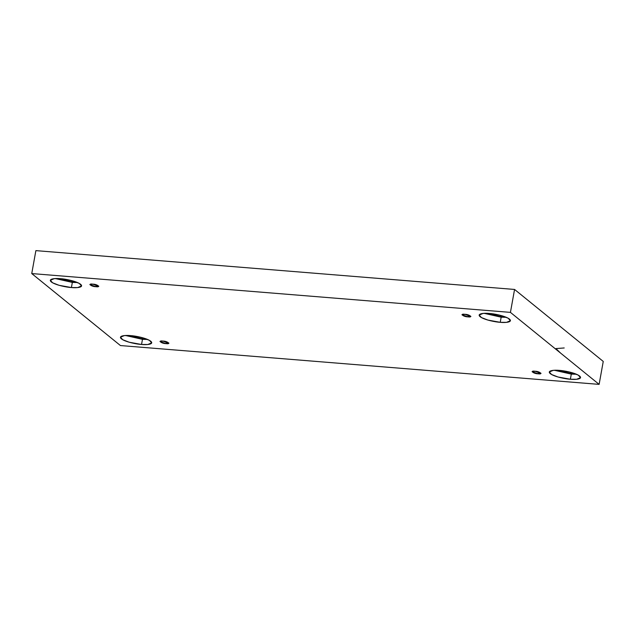 <?xml version="1.0" encoding="UTF-8"?>
<svg xmlns="http://www.w3.org/2000/svg" width="635" height="635" viewBox="0 0 635 635"><rect width="100%" height="100%" fill="white"/><g stroke="black" fill="none" stroke-linecap="round" stroke-linejoin="round"><path stroke-width="0.95" d="M464.86 314.317L461.939 314.785L467.987 316.857L468.336 314.944L467.987 316.857C463.55 316.905 459.303 313.46 464.86 314.317C469.297 314.269 473.543 317.714 467.987 316.857L470.908 316.397L464.86 314.317M92.75 284.147L89.837 284.607L95.885 286.687L96.226 284.766L95.885 286.687C91.448 286.734 87.201 283.289 92.75 284.147C97.195 284.099 101.433 287.544 95.885 286.687L98.806 286.218L92.75 284.147M162.885 341.074L159.964 341.535L166.013 343.614L166.362 341.701L166.013 343.614C161.576 343.662 157.337 340.217 162.885 341.074C167.322 341.027 171.569 344.472 166.013 343.614L168.934 343.154L162.885 341.074M534.987 371.245L532.074 371.713L538.123 373.793L538.464 371.872L538.123 373.793C533.686 373.84 529.439 370.395 534.987 371.245C539.425 371.205 543.671 374.65 538.123 373.793L541.044 373.324L534.987 371.245M56.785 278.527L71.707 281.9L71.93 280.678L71.707 281.9L56.785 278.527M60.5 278.686L54.253 278.646L50.324 280.305L52.641 282.813L59.079 285.305L71.414 287.544L72.334 282.408L55.388 278.567L72.334 282.408L77.446 282.535L72.334 282.408L71.414 287.544C67.342 287.377 55.531 285.218 51.292 281.924C47.45 278.662 55.991 278.162 60.5 278.686C64.564 278.852 76.375 281.011 80.613 284.305C84.455 287.568 75.922 288.068 71.414 287.544L77.653 287.584L81.582 285.925L79.264 283.416L72.827 280.924L60.5 278.686M485.616 313.301L500.539 316.674L500.761 315.452L500.539 316.674L485.616 313.301M489.331 313.46L483.084 313.42L479.155 315.079L481.473 317.587L487.91 320.08L500.245 322.318L501.166 317.183L484.219 313.341L501.166 317.183L506.278 317.302L501.166 317.183L500.245 322.318C496.173 322.151 484.362 319.992 480.123 316.698C476.29 313.436 484.822 312.936 489.331 313.46C493.403 313.626 505.214 315.785 509.453 319.08C513.286 322.342 504.754 322.842 500.245 322.318L506.492 322.358L510.421 320.699L508.103 318.191L501.666 315.698L489.331 313.46M555.752 370.237L570.674 373.602L570.897 372.38L570.674 373.602L555.752 370.237M559.467 370.388L553.22 370.348L549.291 372.007L551.609 374.523L558.046 377.007L570.373 379.246L571.302 374.11L554.355 370.269L571.302 374.11L576.405 374.237L571.302 374.11L570.373 379.246C566.309 379.079 554.498 376.928 550.259 373.634C546.417 370.372 554.958 369.864 559.467 370.388C563.531 370.562 575.342 372.713 579.58 376.007C583.422 379.27 574.881 379.778 570.373 379.246L576.62 379.285L580.549 377.634L578.231 375.118L571.794 372.634L559.467 370.388M126.913 335.463L141.843 338.828L142.057 337.606L141.843 338.828L126.913 335.463M130.627 335.613L124.381 335.574L120.452 337.233L122.777 339.749L129.215 342.233L141.541 344.472L142.47 339.336L125.524 335.494L142.47 339.336L147.574 339.463L142.47 339.336L141.541 344.472C137.47 344.305 125.659 342.154 121.42 338.86C117.586 335.597 126.119 335.089 130.627 335.613C134.699 335.788 146.51 337.939 150.749 341.233C154.591 344.495 146.05 345.003 141.541 344.472L147.788 344.511L151.717 342.86L149.4 340.344L142.962 337.86L130.627 335.613M603.25 361.434L599.122 384.373L120.436 345.551L31.75 273.566L510.437 312.38L599.122 384.373L603.25 361.434L514.564 289.449L510.437 312.38L514.564 289.449L35.877 250.627L31.75 273.566L35.877 250.627L514.564 289.449L603.25 361.434M120.436 345.551L599.122 384.373L510.437 312.38L31.75 273.566L120.436 345.551M564.213 347.964L555.95 348.583L560.538 353.052M146.28 338.947L141.843 338.828L146.28 338.947M575.112 373.713L570.674 373.602L575.112 373.713M504.984 316.786L500.539 316.674L504.984 316.786M76.144 282.011L71.707 281.9L76.144 282.011"/></g></svg>
